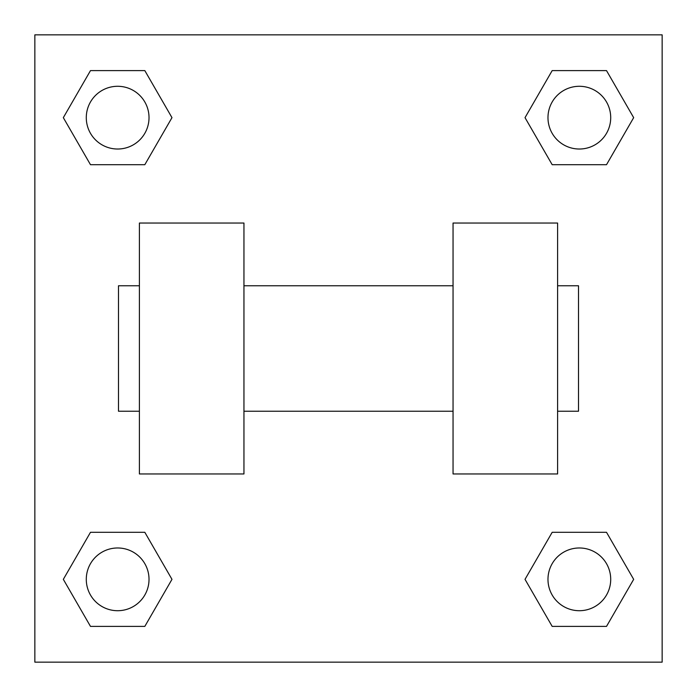 <?xml version="1.0" encoding="UTF-8"?>
<svg xmlns="http://www.w3.org/2000/svg" width="697" height="697" viewBox="0 0 697 697"><rect width="100%" height="100%" fill="white"/><g stroke="black" fill="none" stroke-linecap="round" stroke-linejoin="round"><path stroke-width="1.05" d="M171.976 117.654L144.819 164.701L90.488 164.701L63.331 117.654L90.488 70.606L144.819 70.606L171.976 117.654L144.819 164.701L120.651 164.701M120.651 532.299L144.819 532.299L171.976 579.346L144.819 626.394L90.488 626.394L63.331 579.346L90.488 532.299L144.819 532.299M576.349 164.701L552.181 164.701L525.024 117.654L552.181 70.606L606.512 70.606L633.669 117.654L606.512 164.701L552.181 164.701M525.024 579.346L552.181 532.299L606.512 532.299L633.669 579.346L606.512 626.394L552.181 626.394L525.024 579.346L552.181 532.299L576.349 532.299M552.181 532.299L606.512 532.299L552.181 532.299M606.512 626.394L552.181 626.394L606.512 626.394L633.669 579.346M610.711 579.346A31.365 31.365 0 0 0 563.664 552.181A31.365 31.365 0 0 0 563.664 606.512A31.365 31.365 0 0 0 610.711 579.346M144.819 626.394L90.488 626.394L144.819 626.394L171.976 579.346M149.019 579.346A31.365 31.365 0 0 0 101.971 552.181A31.365 31.365 0 0 0 101.971 606.512A31.365 31.365 0 0 0 149.019 579.346M552.181 70.606L606.512 70.606L552.181 70.606L525.024 117.654M610.711 117.654A31.365 31.365 0 0 0 563.664 90.488A31.365 31.365 0 0 0 563.664 144.819A31.365 31.365 0 0 0 610.711 117.654M90.488 70.606L144.819 70.606L90.488 70.606L63.331 117.654M144.819 164.701L90.488 164.701L144.819 164.701M149.019 117.654A31.365 31.365 0 0 0 101.971 90.488A31.365 31.365 0 0 0 101.971 144.819A31.365 31.365 0 0 0 149.019 117.654M662.15 34.85L662.15 662.15L34.85 662.15L34.85 34.85L662.15 34.85M63.331 579.346L90.488 532.299M633.669 117.654L606.512 164.701M453.05 223.04L453.05 473.96L557.6 473.96L557.6 223.04L453.05 223.04M243.95 473.96L243.95 223.04L139.4 223.04L139.4 473.96L243.95 473.96M557.6 411.23L578.51 411.23L578.51 285.77L557.6 285.77M139.4 285.77L118.49 285.77L118.49 411.23L139.4 411.23M453.05 285.77L243.95 285.77M453.05 411.23L243.95 411.23"/></g></svg>

